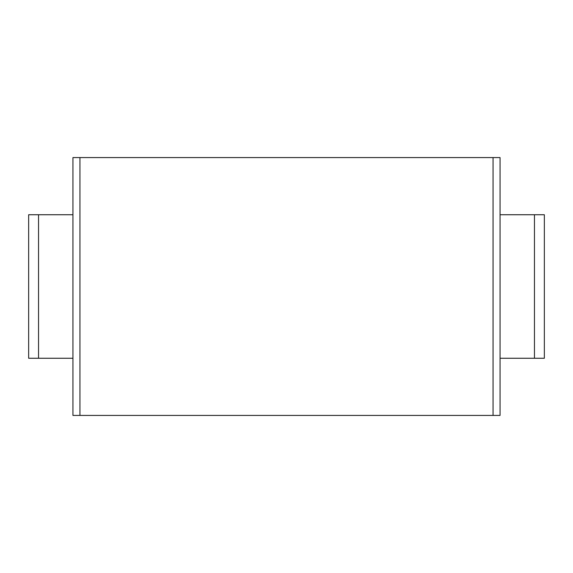 <?xml version="1.0" encoding="UTF-8"?>
<svg xmlns="http://www.w3.org/2000/svg" width="573" height="573" viewBox="0 0 573 573"><rect width="100%" height="100%" fill="white"/><g stroke="black" fill="none" stroke-linecap="round" stroke-linejoin="round"><path stroke-width="0.86" d="M493.059 157.575L493.059 415.425L500.057 415.425L500.057 157.575L72.943 157.575L72.943 415.425L79.941 415.425L79.941 157.575M493.059 415.425L79.941 415.425M72.943 358.261L28.65 358.261L28.65 214.739L72.943 214.739M534.451 358.261L534.451 214.739L544.35 214.739L544.35 358.261L500.057 358.261M534.451 214.739L500.057 214.739M38.549 358.261L38.549 214.739"/></g></svg>
